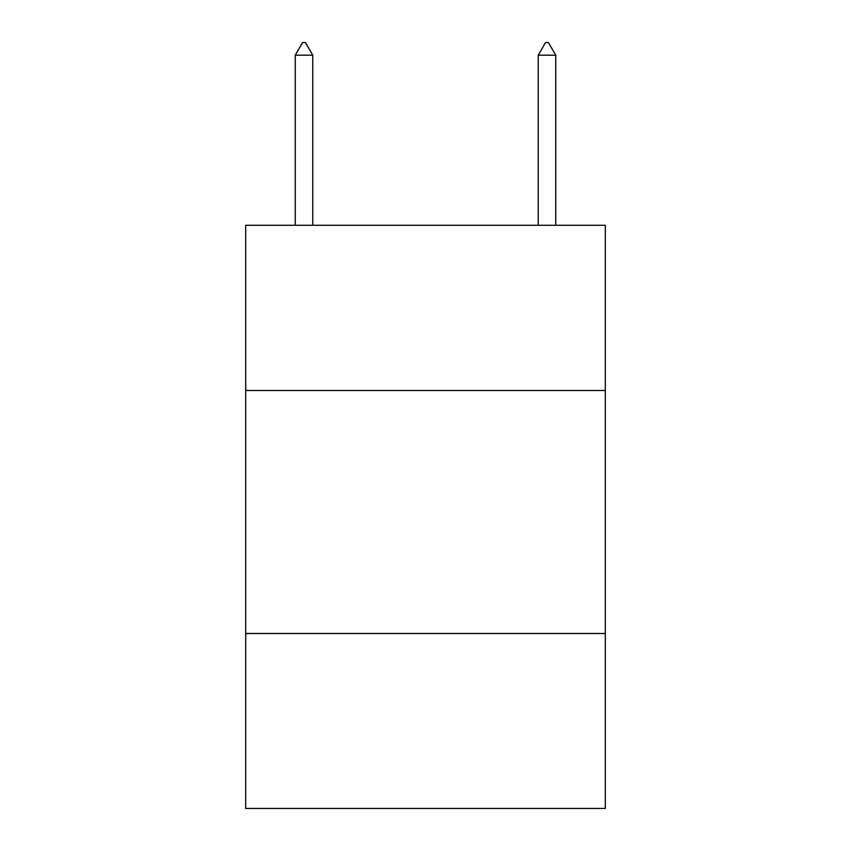 <?xml version="1.0" encoding="UTF-8"?>
<svg xmlns="http://www.w3.org/2000/svg" width="851" height="851" viewBox="0 0 851 851"><rect width="100%" height="100%" fill="white"/><g stroke="black" fill="none" stroke-linecap="round" stroke-linejoin="round"><path stroke-width="1.28" d="M605.316 390.513L605.316 225.281L245.684 225.281L245.684 390.513L605.316 390.513L605.316 808.45L245.684 808.45L245.684 390.513M605.316 633.495L245.684 633.495M312.753 55.187L305.466 42.55L302.552 42.55L295.254 55.187L312.753 55.187L312.753 225.281M295.254 55.187L295.254 225.281M545.534 42.55L548.448 42.55L555.746 55.187L538.247 55.187L545.534 42.55M555.746 225.281L555.746 55.187M538.247 225.281L538.247 55.187"/></g></svg>
